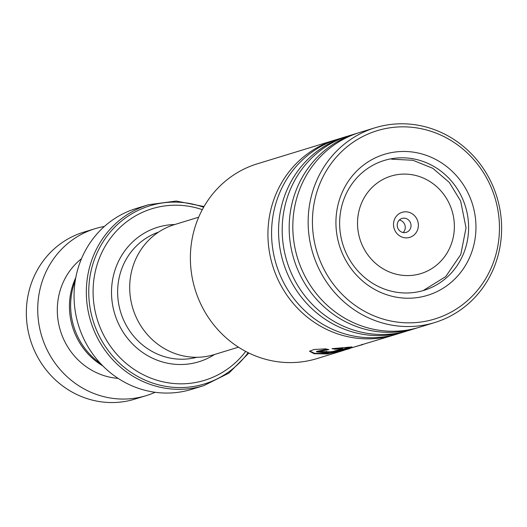 <?xml version="1.0" encoding="UTF-8"?>
<svg xmlns="http://www.w3.org/2000/svg" width="527" height="527" viewBox="0 0 527 527"><rect width="100%" height="100%" fill="white"/><g stroke="black" fill="none" stroke-linecap="round" stroke-linejoin="round"><path stroke-width="0.79" d="M100.683 363.683A67.805 64.07 -107 0 1 76.079 332.965A67.805 64.07 -107 0 1 75.262 280.634M198.679 217.21L174.351 224.654A67.957 64.215 73 0 0 135.162 314.902A67.957 64.215 73 0 0 214.133 354.618L238.454 347.174M394.558 229.713A13.096 12.371 73 0 0 410.955 236.933A13.096 12.371 73 0 0 417.331 219.976A13.096 12.371 73 0 0 400.935 212.75A13.096 12.371 73 0 0 394.558 229.713M397.799 228.105A7.273 6.877 73 0 0 406.251 232.354A7.273 6.877 73 0 0 410.447 222.697A7.273 6.877 73 0 0 401.996 218.441A7.273 6.877 73 0 0 397.799 228.105M403.155 232.532A7.273 6.877 73 0 0 404.683 224.462A7.273 6.877 73 0 0 399.328 220.029M202.302 209.654A89.728 84.788 73 0 0 114.287 233.461A89.728 84.788 73 0 0 100.301 327.873A89.728 84.788 73 0 0 245.687 351.41M148.482 204.733L136.21 208.488A94.577 89.373 73 0 0 81.665 334.085A94.577 89.373 73 0 0 191.571 389.361L203.844 385.606A94.577 89.373 -107 0 1 93.938 330.33A94.577 89.373 -107 0 1 148.482 204.733L176.275 201.05L204.035 206.538M104.399 226.445A87.304 82.495 73 0 0 95.091 228.685L83.707 232.163A87.304 82.495 73 0 0 47.338 371.364A87.304 82.495 73 0 0 134.807 399.13L146.19 395.645A87.304 82.495 73 0 0 155.155 392.286M75.802 277.577A66.692 63.016 73 0 0 85.479 351.008A66.692 63.016 73 0 0 102.837 365.922M81.501 258.698A66.692 63.016 73 0 0 73.339 354.724A66.692 63.016 73 0 0 118.127 378.379M95.091 228.685A87.304 82.495 73 0 0 58.721 367.879A87.304 82.495 73 0 0 146.19 395.645M396.291 334.296A101.856 96.243 -107 0 1 394.473 334.869A101.856 96.243 -107 0 1 378.834 338.189A101.856 96.243 -107 0 1 270.476 257.459A101.856 96.243 -107 0 1 334.856 140.083L257.308 163.818A101.856 96.243 73 0 0 192.928 281.194A101.856 96.243 73 0 0 301.286 361.924A101.856 96.243 73 0 0 316.925 358.604L344.362 350.198M419.637 322.201A98.457 93.035 73 0 0 498.45 213.573A98.457 93.035 73 0 0 392.253 127.488A98.457 93.035 73 0 0 313.44 236.116A98.457 93.035 73 0 0 419.637 322.201M390.718 124.458A101.856 96.243 -107 0 1 499.069 205.187A101.856 96.243 -107 0 1 434.689 322.564A101.856 96.243 -107 0 1 419.044 325.877A101.856 96.243 -107 0 1 310.693 245.147A101.856 96.243 -107 0 1 375.072 127.771A101.856 96.243 -107 0 1 390.718 124.458M416.198 297.742A73.721 69.663 -107 0 1 336.681 233.283A73.721 69.663 -107 0 1 395.691 151.947A73.721 69.663 -107 0 1 475.209 216.406A73.721 69.663 -107 0 1 416.198 297.742M394.677 158.258A67.904 64.162 73 0 0 384.249 160.471A67.904 64.162 73 0 0 341.331 238.718A67.904 64.162 73 0 0 413.563 292.544A67.904 64.162 73 0 0 423.998 290.331A67.904 64.162 73 0 0 466.915 212.078A67.904 64.162 73 0 0 394.677 158.258M406.91 331.042A101.856 96.243 -107 0 1 405.098 331.621L398.116 333.756A101.856 96.243 -107 0 1 382.47 337.076A101.856 96.243 -107 0 1 274.119 256.346A101.856 96.243 -107 0 1 338.499 138.97L345.481 136.829A101.856 96.243 -107 0 1 347.306 136.289M417.536 327.794A101.856 96.243 -107 0 1 415.717 328.367L408.741 330.501A101.856 96.243 -107 0 1 393.096 333.822A101.856 96.243 -107 0 1 284.738 253.092A101.856 96.243 -107 0 1 349.124 135.716L356.1 133.581A101.856 96.243 -107 0 1 357.932 133.041M405.098 331.621A101.856 96.243 -107 0 1 389.453 334.935A101.856 96.243 -107 0 1 281.102 254.205A101.856 96.243 -107 0 1 345.481 136.829M434.689 322.564L419.36 327.254A101.856 96.243 -107 0 1 403.722 330.574A101.856 96.243 -107 0 1 295.364 249.838A101.856 96.243 -107 0 1 359.743 132.461L375.072 127.771M415.717 328.367A101.856 96.243 -107 0 1 400.079 331.687A101.856 96.243 -107 0 1 291.721 250.957A101.856 96.243 -107 0 1 356.1 133.581M320.166 351.502C319.494 352.84 324.296 352.919 334.573 351.733L340.014 350.58L352.003 346.911L331.97 348.683L335.139 349.217L342.655 348.545L333.439 351.364C329.823 351.964 327.616 352.069 326.812 351.674A101.856 96.243 -107 0 1 320.166 351.502L319.698 351.904M349.546 348.393L362.971 344.5M349.612 348.604A101.856 96.243 -107 0 1 349.315 348.69L329.553 353.274L316.536 351.845L328.894 349.638L325.726 348.861L313.987 349.487L309.56 351.272L314.204 353.729L327.307 353.96L343.215 350.56M349.315 348.69A101.856 96.243 -107 0 1 343.229 350.33L394.473 334.869M334.856 140.083A101.856 96.243 -107 0 1 336.687 139.543M326.615 351.298L326.812 351.674M334.164 348.597L342.603 348.064L342.655 348.545M335.119 348.736L335.139 349.217M319.935 351.641L330.422 351.819M332.484 351.562L339.935 350.099L340.014 350.58M339.935 350.099L348.841 347.379M309.632 351.041L314.724 353.34L327.451 353.452M361.963 344.309L362.108 344.777M316.536 351.845L316.556 351.371L327.254 349.263M196.808 357.28A65.48 61.87 -107 0 1 122.903 318.394A65.48 61.87 -107 0 1 158.508 232.143M450.269 205.886A50.981 48.174 73 0 0 386.443 177.764A50.981 48.174 73 0 0 361.621 243.797A50.981 48.174 73 0 0 425.441 271.919A50.981 48.174 73 0 0 450.269 205.886M214.555 354.487A70.328 66.455 -107 0 1 117.165 320.66A70.328 66.455 -107 0 1 174.773 224.522M203.626 207.256A93.16 88.029 73 0 0 111.276 230.872A93.16 88.029 73 0 0 96.243 329.474A93.16 88.029 73 0 0 248.125 352.655M391.647 159.187L412.898 160.261L432.792 168.297L449.261 182.382L460.638 201.018L466.033 227.816L460.815 254.449L445.73 276.603L423.161 290.575M203.844 385.606L228.929 373.103L248.869 353.018"/></g></svg>
